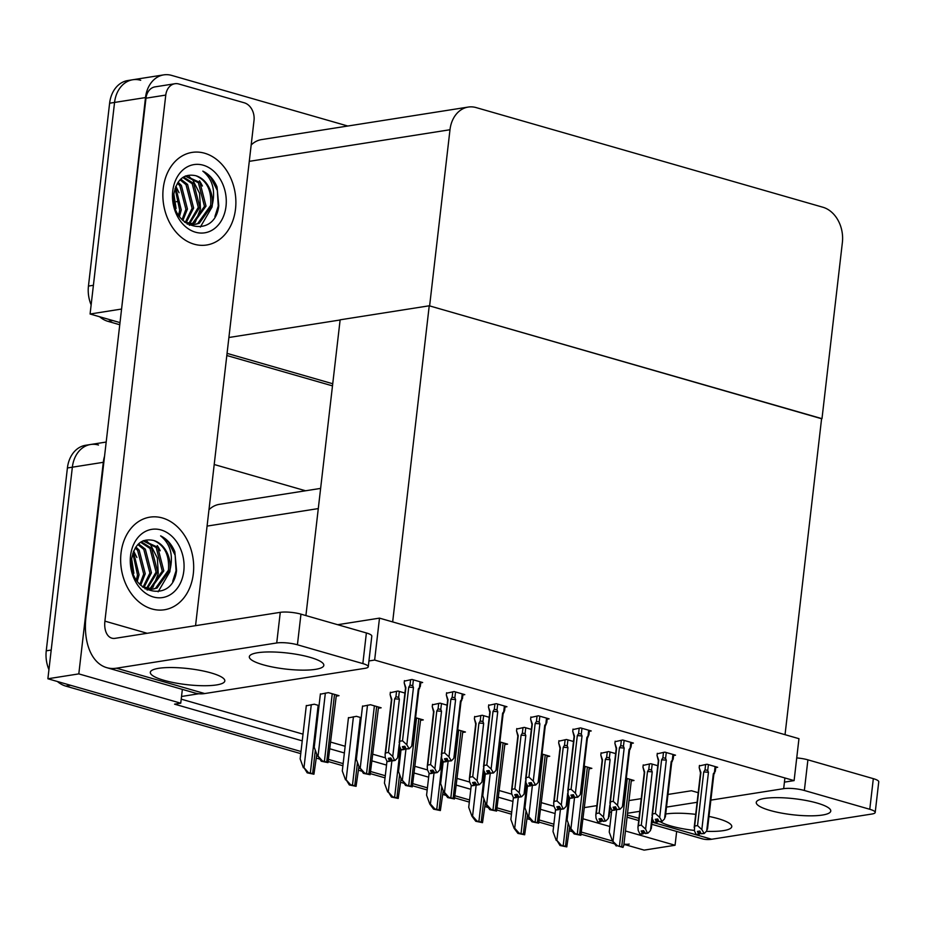 <?xml version="1.0" encoding="UTF-8"?>
<svg xmlns="http://www.w3.org/2000/svg" width="925" height="925" viewBox="0 0 925 925"><rect width="100%" height="100%" fill="white"/><g stroke="black" fill="none" stroke-linecap="round" stroke-linejoin="round"><path stroke-width="1.39" d="M198.863 693.75L181.531 696.479L180.745 703.185L174.559 704.156L302.232 740.856M182.352 689.379L181.531 696.479M584.635 807.56L596.903 805.629M628.988 800.576L641.245 798.645M667.977 794.448L691.461 790.748L698.213 792.69M180.745 703.185L78.81 673.886L47.88 678.765L72.358 467.183A29.6 22.871 -98.9 0 1 90.569 444.497A29.6 22.871 -98.9 0 1 98.501 445.029M78.81 673.886L103.299 462.315A29.6 22.871 -98.9 0 1 104.537 456.303M330.156 748.88L344.377 752.962M372.301 760.986L386.523 765.079M414.435 773.103L428.668 777.185M456.58 785.209L470.813 789.303M498.725 797.327L512.947 801.408M540.871 809.433L555.092 813.526M676.661 831.448L675.065 845.253L644.124 850.121L623.924 844.317M612.512 841.033L581.779 832.199L612.512 841.033M570.378 828.927L569.465 828.661L570.378 828.927M553.867 824.175L539.633 820.093L553.867 824.175M528.233 816.81L527.319 816.544L528.233 816.81M511.722 812.069L497.5 807.976L511.722 812.069M486.087 804.704L485.174 804.438L486.087 804.704M469.576 799.952L455.354 795.87L469.576 799.952M443.942 792.586L443.029 792.32L443.942 792.586M427.431 787.846L413.209 783.753L427.431 787.846M401.797 780.48L400.883 780.214L401.797 780.48M385.286 775.728L371.064 771.647L385.286 775.728M359.652 768.363L358.738 768.097L359.652 768.363M343.14 763.622L328.918 759.529L343.14 763.622M317.506 756.257L316.593 755.991L317.506 756.257M300.752 753.632L65.744 686.096L70.693 685.321L300.995 751.505L47.88 678.765M675.065 845.253L625.462 830.997M609.876 826.511L583.328 818.879M214.207 464.512L305.574 490.77M320.628 488.4L219.352 504.345A29.6 22.871 81.1 0 0 208.969 509.733M181.219 699.15L303.007 734.149M330.93 742.174L345.152 746.267M373.076 754.291L385.401 757.829M415.209 766.397L427.547 769.947M457.355 778.515L469.692 782.053M499.5 790.621L511.837 794.17M541.645 802.738L553.982 806.276M715.753 767.6L717.661 767.299L707.012 764.235L699.393 765.9M631.266 780.897L634.007 780.469L626.306 778.249M673.608 755.494L675.516 755.182L664.867 752.129L657.247 753.794M589.121 768.791L591.861 768.351L584.161 766.143M631.463 743.376L633.382 743.076L622.722 740.012L615.113 741.677M546.976 756.673L549.727 756.245L542.015 754.025M589.317 731.259L591.237 730.958L580.588 727.906L572.968 729.571M547.172 719.153L549.092 718.852L538.442 715.788L530.823 717.453M420.748 682.812L422.656 682.511L412.007 679.459L404.387 681.112M378.394 708.226L381.146 707.798L370.497 704.734L362.507 706.295M420.54 720.344L423.292 719.904L415.591 717.696M462.685 732.45L465.437 732.022L457.736 729.802M504.83 744.567L507.582 744.128L499.87 741.919M462.882 694.929L464.801 694.629L454.152 691.565L446.532 693.23M505.027 707.035L506.946 706.735L496.297 703.682L488.678 705.347M336.261 696.12L339.001 695.681L328.352 692.628L320.362 694.178M657.791 765.727L650.795 763.715L643.176 765.38M615.645 753.609L608.65 751.597L601.03 753.262M573.5 741.503L566.505 739.491L558.897 741.156M531.355 729.386L524.371 727.374L516.751 729.039M489.221 717.28L482.226 715.268L474.606 716.933M404.93 693.056L397.935 691.044L390.315 692.709M361.189 717.696L356.426 716.32L348.436 717.881M447.076 705.162L440.08 703.15L432.461 704.815M319.044 705.578L314.28 704.214L306.291 705.775M794.101 780.607L798.957 738.682L379.493 618.131L374.648 660.057L794.101 780.607L784.423 782.134M374.648 660.057L368.936 660.959M379.493 618.131L337.694 624.71M305.909 615.576L340.134 319.819L429.235 305.793L821.608 418.562L785.036 734.681L392.663 621.912L429.235 305.793M332.734 383.748L227.064 353.373L332.734 383.748M119.764 324.744L107.948 321.345L112.896 320.57L120.007 322.605L90.083 314.014L114.561 102.432A29.6 22.871 -98.9 0 1 132.772 79.747A29.6 22.871 -98.9 0 1 140.704 80.278M121.545 309.297L145.502 97.564A29.6 22.871 -98.9 0 1 163.713 74.879A29.6 22.871 -98.9 0 1 171.645 75.399L347.777 126.02M121.013 309.135L90.083 314.014M821.99 418.667L842.374 242.512A29.6 22.871 81.1 0 0 822.88 207.235L476.144 107.589A29.6 22.871 81.1 0 0 468.212 107.069A29.6 22.871 81.1 0 0 449.989 129.743L429.616 305.897L821.597 418.736M340.111 319.992L228.903 337.498M468.212 107.069L261.555 139.594A29.6 22.871 81.1 0 0 251.172 144.982M48.932 669.631A29.6 22.871 -98.9 0 1 46.25 650.818L51.199 650.044L72.358 467.183A29.6 22.871 -98.9 0 1 90.569 444.497L106.19 442.046M629.231 844.086A29.6 22.871 -98.9 0 1 623.947 844.12M46.25 650.818L67.409 467.969A29.6 22.871 -98.9 0 1 85.62 445.283L90.569 444.497M625.288 844.71L624.282 844.86A29.6 22.871 -98.9 0 1 623.855 844.93L623.011 847.416A4.937 1.064 -173.4 0 0 621.692 846.907L619.415 846.248A4.937 1.064 -173.4 0 0 617.518 845.832L612.454 840.952L609.228 832.061L611.772 810.08M614.628 843.843L581.316 834.269M572.482 831.725L569.21 830.789M553.613 826.314L539.171 822.163M530.337 819.619L527.065 818.683M511.479 814.197L497.026 810.046M488.192 807.502L484.931 806.565M469.333 802.091L454.88 797.928M446.047 795.396L442.786 794.459M427.188 789.973L412.735 785.822M403.901 783.278L400.641 782.342M385.043 777.867L370.59 773.705M361.756 771.173L358.495 770.236M342.897 765.75L328.456 761.599M319.611 759.055L316.35 758.118M65.744 686.096A29.6 22.871 -98.9 0 1 57.373 681.482M91.136 304.88A29.6 22.871 -98.9 0 1 88.453 286.068L93.402 285.293L114.561 102.432A29.6 22.871 -98.9 0 1 132.772 79.747L163.713 74.879M88.453 286.068L109.612 103.218A29.6 22.871 -98.9 0 1 127.823 80.533L132.772 79.747M332.491 385.875L226.822 355.512M107.948 321.345A29.6 22.871 -98.9 0 1 99.576 316.732M313.933 774.213L307.181 772.837L303.99 767.657L308.441 772.641A4.937 1.064 -173.4 0 1 310.337 773.057L312.615 773.705A4.937 1.064 -173.4 0 1 313.933 774.213L316.789 754.349M306.325 705.463L300.151 758.87L303.377 767.762M307.181 772.837L308.441 772.641M328.005 762.628L321.252 761.24L318.061 756.072L322.513 761.044A4.937 1.064 -173.4 0 1 324.409 761.46L326.687 762.119A4.937 1.064 -173.4 0 1 328.005 762.628L336.388 694.929M320.397 693.877L314.222 747.273L317.448 756.164M321.252 761.24L322.513 761.044M356.079 786.331L349.326 784.943L346.135 779.775L350.587 784.747A4.937 1.064 -173.4 0 1 352.483 785.163L354.761 785.822A4.937 1.064 -173.4 0 1 356.079 786.331L358.935 766.455M348.471 717.58L342.296 770.976L345.522 779.868M349.326 784.943L350.587 784.747M398.224 798.437L391.472 797.061L388.28 791.881L392.72 796.864A4.937 1.064 -173.4 0 1 394.628 797.281L396.906 797.928A4.937 1.064 -173.4 0 1 398.224 798.437L401.08 778.572M386.974 761.206L384.442 783.093L387.667 791.985M391.472 797.061L392.72 796.864M440.369 810.554L433.617 809.167L429.801 804.091L430.426 803.998L434.866 808.97A4.937 1.064 -173.4 0 1 436.762 809.387L439.051 810.046A4.937 1.064 -173.4 0 1 440.369 810.554L443.214 790.69M429.108 773.323L426.575 795.199L429.801 804.091M433.617 809.167L434.866 808.97M370.15 774.734L363.398 773.358L360.207 768.178L364.658 773.161A4.937 1.064 -173.4 0 1 366.554 773.577L368.832 774.237A4.937 1.064 -173.4 0 1 370.15 774.734L378.533 707.047M362.542 705.983L356.368 759.39L359.594 768.282M363.398 773.358L364.658 773.161M412.296 786.851L405.543 785.464L402.352 780.295L406.803 785.267A4.937 1.064 -173.4 0 1 408.7 785.683L410.978 786.343A4.937 1.064 -173.4 0 1 412.296 786.851L420.678 719.153M401.057 749.528L398.513 771.496L401.739 780.388M405.543 785.464L406.803 785.267M454.441 798.957L447.688 797.581L443.873 792.505L444.497 792.401L448.937 797.385A4.937 1.064 -173.4 0 1 450.845 797.801L453.123 798.46A4.937 1.064 -173.4 0 1 454.441 798.957L462.824 731.27M443.191 761.633L440.658 783.614L443.873 792.505M447.688 797.581L448.937 797.385M496.586 811.075L489.834 809.687L486.018 804.611L486.642 804.519L491.083 809.491A4.937 1.064 -173.4 0 1 492.979 809.907L495.268 810.566A4.937 1.064 -173.4 0 1 496.586 811.075L504.969 743.376M485.336 773.751L482.792 795.72L486.018 804.611M489.834 809.687L491.083 809.491M387.54 761.564L390.177 761.229L387.552 761.425M390.373 758.014L390.015 761.183M390.061 758.061L389.703 761.09L387.078 761.437L385.32 757.644L385.089 754.476L385.598 752.927L388.442 752.476L394.64 698.907A6.706 1.445 6.6 0 1 399.369 699.242L398.652 697.3L399.322 691.438M399.172 744.417L397.611 757.876L395.125 760.442L392.651 760.836L390.766 757.945L388.292 758.338L389.703 761.09M389.552 761.044L387.078 761.437M390.177 761.229L391.599 759.749M397.611 757.876L398.178 755.274M395.125 760.442L392.027 760.651M390.373 692.235L390.107 694.525L391.795 699.358A6.706 1.445 -173.4 0 0 391.425 699.763A6.706 1.445 -173.4 0 0 391.425 699.878M390.107 694.525L391.414 699.82M394.64 698.907L395.923 696.779L398.652 697.3M388.442 752.476L392.743 756.477L399.369 699.242M394.501 760.269L392.743 756.477M391.795 699.358L385.598 752.927M404.445 680.65L404.19 682.847L405.878 687.668L399.681 741.249L402.525 740.798L408.723 687.217L410.006 685.09L412.735 685.61L413.394 679.852M404.19 682.847L405.497 688.131M420.089 681.771L419.43 687.541L418.32 688.963L411.694 746.186L409.208 748.764L406.827 744.787L413.452 687.564L412.735 685.61M403.635 749.366L401.161 749.747L403.635 749.366L402.375 746.648L404.861 746.267L406.11 748.972L408.584 748.579M401.161 749.747L399.403 745.955L399.681 741.249M402.525 740.798L406.827 744.787M408.723 687.217A6.706 1.445 6.6 0 1 413.452 687.564M419.742 687.888L418.828 689.68M418.32 688.963A6.706 1.445 6.6 0 1 418.84 689.622A6.706 1.445 6.6 0 1 418.805 689.726M409.208 748.764L406.11 748.972M401.635 749.747L404.26 749.539L405.682 748.059M411.694 746.186L412.261 743.596M404.456 746.325L404.26 749.539M403.786 749.4L404.144 746.371M401.623 749.886L404.098 749.493M770.005 810.439A37.497 8.059 -173.4 0 0 809.097 815.827A37.497 8.059 -173.4 0 0 830.766 811.052A37.497 8.059 -173.4 0 0 817.029 803.039A37.497 8.059 -173.4 0 0 777.925 797.651A37.497 8.059 -173.4 0 0 756.257 802.426A37.497 8.059 -173.4 0 0 770.005 810.439M660.23 821.724A37.497 8.059 -173.4 0 0 671.007 826.025A37.497 8.059 -173.4 0 0 694.351 830.419M706.365 831.321A37.497 8.059 -173.4 0 0 731.768 826.638A37.497 8.059 -173.4 0 0 718.031 818.625A37.497 8.059 -173.4 0 0 708.978 816.44M695.716 814.347A37.497 8.059 -173.4 0 0 665.711 814M652.044 822.117L711.66 839.253L871.917 814.023A14.8 3.18 -173.4 0 0 875.2 812.451A14.8 3.18 -173.4 0 0 869.778 809.282L873.327 778.653A14.8 3.18 6.6 0 1 878.75 781.81L875.2 812.451M796.726 757.922A14.8 3.18 6.6 0 1 807.907 759.841L804.357 790.482L869.778 809.282M804.357 790.482A14.8 3.18 -173.4 0 0 783.672 788.667L784.909 777.971M627.52 813.248L639.788 811.317M666.509 807.109L697.103 802.287M710.862 800.125L783.672 788.667M807.907 759.841L873.327 778.653M609.702 811.745A59.212 35.358 -74 0 0 611.483 812.578M711.66 839.253A59.212 35.358 106 0 1 701.948 838.721L651.79 824.302M263.058 664.751A37.497 8.059 -173.4 0 0 302.151 670.139A37.497 8.059 -173.4 0 0 323.819 665.353A37.497 8.059 -173.4 0 0 310.083 657.34A37.497 8.059 -173.4 0 0 270.979 651.952A37.497 8.059 -173.4 0 0 249.322 656.738A37.497 8.059 -173.4 0 0 263.058 664.751M164.06 680.337A37.497 8.059 -173.4 0 0 203.153 685.726A37.497 8.059 -173.4 0 0 224.821 680.939A37.497 8.059 -173.4 0 0 211.085 672.926A37.497 8.059 -173.4 0 0 171.981 667.538A37.497 8.059 -173.4 0 0 150.324 672.325A37.497 8.059 -173.4 0 0 164.06 680.337M163.239 188.318A46.874 36.225 81.1 0 0 206.657 245.009A46.874 36.225 81.1 0 0 235.505 209.096A46.874 36.225 81.1 0 0 192.088 152.405A46.874 36.225 81.1 0 0 163.239 188.318A46.874 36.225 -98.9 0 1 192.088 152.405A46.874 36.225 -98.9 0 1 235.505 209.096A46.874 36.225 -98.9 0 1 206.657 245.009A46.874 36.225 -98.9 0 1 163.239 188.318M121.036 553.069A46.874 36.225 81.1 0 0 164.453 609.76A46.874 36.225 81.1 0 0 193.302 573.847A46.874 36.225 81.1 0 0 149.885 517.156A46.874 36.225 81.1 0 0 121.036 553.069A46.874 36.225 -98.9 0 1 149.885 517.156A46.874 36.225 -98.9 0 1 193.302 573.847A46.874 36.225 -98.9 0 1 164.453 609.76A46.874 36.225 -98.9 0 1 121.036 553.069M199.465 180.791A34.537 26.686 -98.9 0 1 202.402 186.017M157.262 545.542A34.537 26.686 -98.9 0 1 160.198 550.768M174.883 83.736A14.8 11.435 81.1 0 0 165.772 95.078L145.977 98.2A14.8 11.435 -98.9 0 1 155.088 86.858L174.883 83.736A14.8 11.435 81.1 0 1 178.849 84.002L244.269 102.802A14.8 11.435 81.1 0 1 254.017 120.435L195.557 625.67M145.977 98.2L85.99 616.605A59.212 35.358 -74 0 0 106.768 667.665A59.212 35.358 -74 0 0 116.469 668.197L276.725 642.968L280.275 612.338L115.07 638.343A19.737 11.782 106 0 1 111.832 638.157A19.737 11.782 106 0 1 104.907 621.138L165.772 95.078M116.469 668.197L204.714 693.553L364.97 668.324A14.8 3.18 -173.4 0 0 368.266 666.752A14.8 3.18 -173.4 0 0 362.843 663.595L366.381 632.954A14.8 3.18 6.6 0 1 371.804 636.111L368.266 666.752M280.275 612.338A14.8 3.18 6.6 0 1 300.96 614.154L297.422 644.783L362.843 663.595M297.422 644.783A14.8 3.18 -173.4 0 0 276.725 642.968M300.96 614.154L366.381 632.954M204.714 693.553A59.212 35.358 106 0 1 195.002 693.022L106.768 667.665M429.686 773.682L432.31 773.335L429.697 773.543M432.518 770.12L432.16 773.288M432.206 770.178L431.848 773.207L429.212 773.543L427.466 769.75L427.234 766.582L427.743 765.044L430.587 764.593L436.785 711.024A6.706 1.445 6.6 0 1 441.514 711.36L440.786 709.417L441.468 703.555M441.317 756.534L439.757 769.982L437.271 772.56L434.785 772.942L432.912 770.062L430.437 770.456L431.848 773.207M431.686 773.161L429.212 773.543M432.31 773.335L433.744 771.855M439.757 769.982L440.323 767.392M437.271 772.56L434.172 772.768M432.518 704.341L432.252 706.642L433.941 711.464A6.706 1.445 -173.4 0 0 433.559 711.868A6.706 1.445 -173.4 0 0 433.571 711.984M432.252 706.642L433.559 711.926M436.785 711.024L438.068 708.885L440.786 709.417M430.587 764.593L434.889 768.582L441.514 711.36M436.646 772.375L434.889 768.582M433.941 711.464L427.743 765.044M471.819 785.788L474.456 785.452L471.842 785.649M474.664 782.238L474.294 785.406M474.34 782.284L473.993 785.313L471.357 785.66L469.611 781.868L469.38 778.7L469.888 777.15L472.733 776.699L478.93 723.13A6.706 1.445 6.6 0 1 483.648 723.466L482.931 721.523L483.613 715.661M483.451 768.64L481.902 782.099L479.404 784.666L476.93 785.059L475.057 782.168L472.583 782.562L473.993 785.313M473.831 785.267L471.357 785.66M474.456 785.452L475.889 783.972M481.902 782.099L482.468 779.497M479.404 784.666L476.306 784.874M474.664 716.459L474.398 718.748L476.086 723.581A6.706 1.445 -173.4 0 0 475.704 723.986A6.706 1.445 -173.4 0 0 475.716 724.102M474.398 718.748L475.704 724.044M478.93 723.13L480.214 721.003L482.931 721.523M472.733 776.699L477.034 780.7L483.648 723.466M478.78 784.493L477.034 780.7M476.086 723.581L469.888 777.15M513.965 797.905L516.601 797.558L513.988 797.766M516.809 794.344L516.439 797.512M516.485 794.402L516.138 797.431L513.502 797.766L511.745 793.974L511.525 790.806L512.034 789.268L514.878 788.817L521.076 735.248A6.706 1.445 6.6 0 1 525.793 735.583L525.076 733.641L525.758 727.778M525.597 780.758L524.047 794.205L521.55 796.783L519.075 797.165L517.202 794.286L514.728 794.679L516.138 797.431M515.977 797.385L513.502 797.766M516.601 797.558L518.035 796.078M524.047 794.205L524.614 791.615M521.55 796.783L518.451 796.992M516.798 728.565L516.543 730.866L518.231 735.687A6.706 1.445 -173.4 0 0 517.85 736.092A6.706 1.445 -173.4 0 0 517.861 736.207M516.543 730.866L517.85 736.15M521.076 735.248L522.347 733.109L525.076 733.641M514.878 788.817L519.179 792.806L525.793 735.583M520.925 796.598L519.179 792.806M518.231 735.687L512.034 789.268M446.59 692.756L446.336 694.952L448.024 699.786L441.826 753.355L444.671 752.904L450.868 699.335L452.152 697.207L454.869 697.728L455.539 691.969M446.336 694.952L447.642 700.248M462.234 693.889L461.563 699.647L460.465 701.069L453.84 758.303L451.354 760.87L448.972 756.904L455.597 699.67L454.869 697.728M445.781 761.472L443.295 761.865L445.781 761.472L444.52 758.766L446.995 758.373L448.255 761.078L450.729 760.697M443.295 761.865L441.549 758.072L441.826 753.355M444.671 752.904L448.972 756.904M450.868 699.335A6.706 1.445 6.6 0 1 455.597 699.67M461.887 700.005L460.974 701.786M460.465 701.069A6.706 1.445 6.6 0 1 460.985 701.728A6.706 1.445 6.6 0 1 460.951 701.844M451.354 760.87L448.255 761.078M443.78 761.853L446.393 761.657L447.827 760.177M453.84 758.303L454.406 755.702M446.602 758.442L446.393 761.657M445.931 761.518L446.289 758.488M443.769 761.992L446.243 761.61M488.735 704.873L488.481 707.07L490.169 711.892L483.972 765.472L486.816 765.021L493.013 711.452L494.297 709.313L497.014 709.833L497.685 704.075M488.481 707.07L489.788 712.354M504.379 706.006L503.709 711.764L502.61 713.187L495.985 770.409L493.488 772.988L491.117 769.01L497.731 711.788L497.014 709.833M487.914 773.589L485.44 773.971L487.914 773.589L486.666 770.883L489.14 770.49L490.389 773.196L492.875 772.803M485.44 773.971L483.694 770.178L483.972 765.472M486.816 765.021L491.117 769.01M493.013 711.452A6.706 1.445 6.6 0 1 497.731 711.788M502.61 713.187A6.706 1.445 6.6 0 1 503.119 713.846A6.706 1.445 6.6 0 1 503.084 713.95M493.488 772.988L490.389 773.196M485.926 773.971L488.539 773.763L489.972 772.282M495.985 770.409L496.552 767.819M488.747 770.548L488.539 773.763M488.076 773.635L488.435 770.606M485.903 774.109L488.388 773.716M530.881 716.979L530.626 719.176L532.314 724.009L526.117 777.578L528.961 777.127L535.159 723.558L536.431 721.431L539.159 721.951L539.83 716.193M530.626 719.176L531.933 724.472M546.525 718.112L545.854 723.87L544.744 725.293L538.13 782.527L535.633 785.094L533.262 781.128L539.876 723.893L539.159 721.951M530.06 785.695L527.585 786.088L530.06 785.695L528.811 782.989L531.285 782.596L532.534 785.302L535.008 784.92M527.585 786.088L525.839 782.296L526.117 777.578M528.961 777.127L533.262 781.128M535.159 723.558A6.706 1.445 6.6 0 1 539.876 723.893M546.178 724.229L545.264 726.009M544.744 725.293A6.706 1.445 6.6 0 1 545.264 725.952A6.706 1.445 6.6 0 1 545.23 726.067M535.633 785.094L532.534 785.302M528.071 786.077L530.684 785.88L532.118 784.4M538.13 782.527L538.697 779.925M530.892 782.666L530.684 785.88M530.222 785.741L530.568 782.712M528.048 786.215L530.522 785.834M573.014 729.097L572.76 731.293L574.46 736.115L568.262 789.696L571.095 789.245L577.304 735.676L578.576 733.537L581.305 734.068L581.975 728.299M572.76 731.293L574.078 736.577M588.67 730.23L587.999 735.988L586.889 737.41L580.276 794.633L577.778 797.211L575.408 793.234L582.022 736.011L581.305 734.068M572.205 797.812L569.731 798.194L572.205 797.812L570.956 795.107L573.431 794.714L574.679 797.419L577.154 797.026M569.731 798.194L567.973 794.402L568.262 789.696M571.095 789.245L575.408 793.234M577.304 735.676A6.706 1.445 6.6 0 1 582.022 736.011M588.312 736.335L587.41 738.127M586.889 737.41A6.706 1.445 6.6 0 1 587.41 738.069A6.706 1.445 6.6 0 1 587.375 738.173M577.778 797.211L574.679 797.419M570.216 798.194L572.829 797.986L574.263 796.506M580.276 794.633L580.842 792.043M573.038 794.772L572.829 797.986M572.367 797.859L572.714 794.829M570.193 798.333L572.668 797.94M183.798 571.107A34.537 26.686 -98.9 0 1 153.296 596.96A34.537 26.686 -98.9 0 1 130.541 555.809A34.537 26.686 -98.9 0 1 161.042 529.956A34.537 26.686 -98.9 0 1 183.798 571.107M142.253 586.82L153.619 588.994L157.065 588.057L170.003 569.893C173.472 555.173 170.35 543.831 160.615 535.876C166.882 538.87 171.611 544.143 174.825 551.67L176.559 570.471C172.859 605.332 126.598 592.983 131.743 558.469C134.68 543.981 142.022 537.992 153.747 540.501C164.627 545.322 169.518 555.197 168.454 570.147L155.516 588.3L152.845 589.098M144.994 588.82L152.07 589.237M147.075 589.977L148.925 589.422M149.677 589.132L162.268 571.118L156.186 547.496L143.051 540.824M147.133 590.011L149.723 589.433M150.474 589.179L163.817 570.875L157.736 547.253L143.444 540.663M146.404 588.543L156.082 572.089L150 548.467L140.565 542.212M147.225 588.751L157.62 571.847L151.55 548.224L141.236 541.784M143.028 587.225L149.896 573.061L143.814 549.438L137.848 544.536M143.884 587.629L151.434 572.818L145.364 549.196L138.53 543.865M139.837 584.496L143.699 574.043L137.628 550.41L135.235 547.97M140.646 585.328L145.248 573.789L139.166 550.167L135.871 546.987M136.345 579.836L137.513 575.015L132.865 553.254M137.27 581.258L139.062 574.772L133.42 551.682M131.5 562.388A24.674 19.067 -98.9 0 1 133.073 572.563M133.177 572.887L131.547 560.689M170.003 569.893A24.674 19.067 81.1 0 0 153.747 540.501M136.865 557.474L133.651 551.08M158.14 591.815L169.865 571.754L170.119 569.499M172.709 581.293L176.051 570.771L175.149 555.243L168.431 542.073L160.615 535.876M133.882 573.269L131.685 558.954M152.983 587.294L158.267 573.581L157.366 558.053L150.648 544.871L146.959 541.298M226.001 206.356A34.537 26.686 -98.9 0 1 195.499 232.21A34.537 26.686 -98.9 0 1 172.744 191.059A34.537 26.686 -98.9 0 1 203.246 165.205A34.537 26.686 -98.9 0 1 226.001 206.356M184.457 222.069L195.823 224.243L199.268 223.307L212.207 205.153C215.675 190.423 212.553 179.08 202.818 171.125C209.085 174.12 213.814 179.392 217.028 186.919L218.762 205.72C215.062 240.581 168.801 228.232 173.946 193.718C176.883 179.23 184.225 173.241 195.95 175.75C206.83 180.572 211.721 190.446 210.657 205.396L197.719 223.549L195.048 224.347M187.197 224.07L194.273 224.486M189.278 225.226L191.128 224.671M191.88 224.382L204.471 206.367L198.389 182.745L185.254 176.074M189.336 225.261L191.926 224.683M192.677 224.428L206.021 206.125L199.939 182.502L185.648 175.912M188.608 223.792L198.285 207.339L192.203 183.717L182.768 177.473M189.428 224L199.823 207.096L193.753 183.474L183.439 177.033M185.231 222.474L192.099 208.31L186.017 184.688L180.051 179.785M186.087 222.879L193.637 208.067L187.567 184.445L180.733 179.115M182.04 219.745L185.902 209.293L179.832 185.671L177.438 183.219M182.849 220.578L187.451 209.038L181.369 185.416L178.074 182.237M178.548 215.086L179.716 210.264L175.068 188.503M179.473 216.508L181.265 210.021L175.623 186.931M173.703 197.638A24.674 19.067 -98.9 0 1 175.276 207.813M175.38 208.137L173.75 195.938M212.207 205.153A24.674 19.067 81.1 0 0 195.95 175.75M179.068 192.724L175.854 186.33M200.343 227.064L212.068 207.003L212.322 204.749M214.912 216.542L218.254 206.032L217.352 190.492L210.634 177.323L202.818 171.125M176.085 208.518L173.888 194.204M195.187 222.543L200.471 208.83L199.569 193.302L192.851 180.121L189.162 176.548M556.11 810.011L558.746 809.676L556.133 809.872M558.954 806.461L558.584 809.629M558.631 806.507L558.284 809.537L555.648 809.884L553.89 806.091L553.67 802.923L554.168 801.374L557.012 800.934L563.221 747.354A6.706 1.445 6.6 0 1 567.938 747.689L567.222 745.747L567.904 739.884M567.742 792.864L566.192 806.322L563.695 808.889L561.221 809.282L559.347 806.392L556.873 806.785L558.284 809.537M558.122 809.491L555.648 809.884M558.746 809.676L560.18 808.196M566.192 806.322L566.759 803.732M563.695 808.889L560.596 809.097M558.943 740.682L558.677 742.972L560.377 747.805A6.706 1.445 -173.4 0 0 559.995 748.209A6.706 1.445 -173.4 0 0 560.007 748.325M558.677 742.972L559.995 748.267M563.221 747.354L564.493 745.226L567.222 745.747M557.012 800.934L561.325 804.923L567.938 747.689M563.071 808.716L561.325 804.923M560.377 747.805L554.168 801.374M598.255 822.128L600.892 821.782L598.267 821.99M601.1 818.567L600.73 821.735M600.776 818.625L600.429 821.654L597.793 821.99L596.035 818.197L595.804 815.029L596.313 813.491L599.157 813.04L605.355 759.471A6.706 1.445 6.6 0 1 610.084 759.807L609.367 757.864L610.049 752.002M609.887 804.981L608.326 818.428L605.84 821.007L603.366 821.4L601.493 818.509L599.018 818.903L600.429 821.654M600.267 821.608L597.793 821.99M600.892 821.782L602.325 820.302M608.326 818.428L608.893 815.838M605.84 821.007L602.742 821.215M601.088 752.788L600.822 755.089L602.51 759.911A6.706 1.445 -173.4 0 0 602.14 760.315A6.706 1.445 -173.4 0 0 602.152 760.442M600.822 755.089L602.129 760.373M605.355 759.471L606.638 757.332L609.367 757.864M599.157 813.04L603.458 817.029L610.084 759.807M605.216 820.822L603.458 817.029M602.51 759.911L596.313 813.491M640.401 834.234L643.037 833.899L640.412 834.107M643.245 830.685L642.875 833.853M642.921 830.731L642.574 833.76L639.938 834.107L638.181 830.315L637.949 827.147L638.458 825.597L641.303 825.158L647.5 771.577A6.706 1.445 6.6 0 1 652.229 771.924L651.512 769.97L652.183 764.119M652.032 817.087L650.472 830.546L647.986 833.113L645.511 833.506L643.638 830.627L641.164 831.008L642.574 833.76M642.413 833.714L639.938 834.107M643.037 833.899L644.471 832.419M650.472 830.546L651.038 827.956M647.986 833.113L644.887 833.332M643.233 764.906L642.968 767.195L644.656 772.028A6.706 1.445 -173.4 0 0 644.286 772.433A6.706 1.445 -173.4 0 0 644.297 772.548M642.968 767.195L644.274 772.491M647.5 771.577L648.783 769.45L651.512 769.97M641.303 825.158L645.604 829.147L652.229 771.924M647.361 832.939L645.604 829.147M644.656 772.028L638.458 825.597M482.515 822.66L475.762 821.284L471.947 816.208L472.571 816.104L477.011 821.088A4.937 1.064 -173.4 0 1 478.907 821.504L481.197 822.152A4.937 1.064 -173.4 0 1 482.515 822.66L485.359 802.796M471.253 785.429L468.721 807.317L471.947 816.208M475.762 821.284L477.011 821.088M524.66 834.778L517.908 833.39L514.092 828.314L514.716 828.222L519.156 833.194A4.937 1.064 -173.4 0 1 521.053 833.61L523.342 834.269A4.937 1.064 -173.4 0 1 524.66 834.778L527.504 814.913M513.398 797.547L510.866 819.423L514.092 828.314M517.908 833.39L519.156 833.194M566.794 846.884L560.041 845.508L556.85 840.328L561.302 845.311A4.937 1.064 -173.4 0 1 563.198 845.728L565.476 846.375A4.937 1.064 -173.4 0 1 566.794 846.884L569.65 827.019M555.543 809.653L553.011 831.54L556.237 840.432M560.041 845.508L561.302 845.311M615.16 741.202L614.905 743.399L616.605 748.232L610.396 801.802L613.24 801.351L619.438 747.782L620.721 745.654L623.45 746.174L624.121 740.416M614.905 743.399L616.212 748.695M630.815 742.336L630.145 748.094L629.035 749.516L622.421 806.75L619.923 809.317L617.542 805.351L624.167 748.117L623.45 746.174M614.35 809.918L611.876 810.312L614.35 809.918L613.102 807.213L615.576 806.82L616.825 809.525L619.299 809.144M611.876 810.312L610.118 806.519L610.396 801.802M613.24 801.351L617.542 805.351M619.438 747.782A6.706 1.445 6.6 0 1 624.167 748.117M630.457 748.452L629.543 750.233M629.035 749.516A6.706 1.445 6.6 0 1 629.555 750.175A6.706 1.445 6.6 0 1 629.52 750.291M619.923 809.317L616.825 809.525M612.35 810.3L614.975 810.103L616.408 808.623M622.421 806.75L622.976 804.16M615.183 806.889L614.975 810.103M614.512 809.965L614.859 806.935M612.338 810.439L614.813 810.057M657.305 753.32L657.051 755.517L658.739 760.338L652.541 813.919L655.386 813.468L661.583 759.899L662.867 757.76L665.595 758.292L666.266 752.522M657.051 755.517L658.357 760.801M672.949 754.453L672.29 760.211L671.18 761.633L664.555 818.856L662.069 821.435L659.687 817.457L666.312 760.234L665.595 758.292M656.496 822.036L654.021 822.418L656.496 822.036L655.247 819.33L657.721 818.937L658.97 821.643L661.444 821.25M654.021 822.418L652.264 818.625L652.541 813.919M655.386 813.468L659.687 817.457M661.583 759.899A6.706 1.445 6.6 0 1 666.312 760.234M672.602 760.558L671.689 762.35A6.706 1.445 6.6 0 0 671.7 762.293L665.364 817.006M671.18 761.633A6.706 1.445 6.6 0 1 671.7 762.293M662.069 821.435L658.97 821.643M654.495 822.418L657.12 822.209L658.554 820.729M664.555 818.856L665.121 816.266M657.328 818.995L657.12 822.209M656.657 822.082L657.004 819.053M654.484 822.556L656.958 822.163M699.45 765.426L699.196 767.623L700.884 772.456L694.687 826.025L697.531 825.586L703.728 772.005L705.012 769.878L707.741 770.398L708.4 764.64M699.196 767.623L700.503 772.918M715.094 766.559L714.435 772.329L713.325 773.751L706.7 830.974L704.214 833.541L701.832 829.575L708.457 772.352L707.741 770.398M698.641 834.142L696.167 834.535L698.641 834.142L697.392 831.436L699.867 831.043L701.115 833.76L703.59 833.367M696.167 834.535L694.409 830.743L694.687 826.025M697.531 825.586L701.832 829.575M703.728 772.005A6.706 1.445 6.6 0 1 708.457 772.352M714.747 772.676L713.834 774.456M713.325 773.751A6.706 1.445 6.6 0 1 713.846 774.398A6.706 1.445 6.6 0 1 713.811 774.514M704.214 833.541L701.115 833.76M696.641 834.535L699.265 834.327L700.688 832.847M706.7 830.974L707.267 828.384M699.473 831.112L699.265 834.327M698.803 834.188L699.15 831.159M696.629 834.662L699.103 834.281M538.732 823.192L531.979 821.805L528.163 816.729L528.788 816.636L533.228 821.608A4.937 1.064 -173.4 0 1 535.124 822.024L537.413 822.683A4.937 1.064 -173.4 0 1 538.732 823.192L547.114 755.494M527.481 785.857L524.938 807.837L528.163 816.729M531.979 821.805L533.228 821.608M580.865 835.298L574.113 833.922L570.309 828.835L570.933 828.742L575.373 833.714A4.937 1.064 -173.4 0 1 577.269 834.13L579.559 834.789A4.937 1.064 -173.4 0 1 580.865 835.298L589.26 767.611M569.627 797.974L567.083 819.943L570.309 828.835M574.113 833.922L575.373 833.714M623.011 847.416L617.518 845.832M616.258 846.028L612.454 840.952M318.292 508.588L207.084 526.094M103.299 462.315L67.409 467.969M145.502 97.564L109.612 103.218M449.989 129.743L249.287 161.343M176.409 201.708L178.664 201.349M311.274 704.688L303.99 767.657M318.165 705.336L310.337 773.057M315.321 750.314L312.615 773.705M325.346 693.091L318.061 756.072M332.248 693.738L324.409 761.46M334.526 694.397L326.687 762.119M353.419 716.794L346.135 779.775M360.311 717.442L352.483 785.163M357.466 762.431L354.761 785.822M391.922 760.431L388.28 791.881M400.328 747.955L394.628 797.281M399.612 774.537L396.906 797.928M434.068 772.537L430.426 803.998M442.474 760.072L436.762 809.387M441.757 786.655L439.051 810.046M367.491 705.208L360.207 768.178M374.382 705.856L366.554 773.577M376.672 706.503L368.832 774.237M406.006 748.741L402.352 780.295M416.528 717.962L408.7 785.683M418.817 718.621L410.978 786.343M448.151 760.859L444.497 792.401M458.673 730.079L450.845 797.801M460.962 730.738L453.123 798.46M490.285 772.965L486.642 804.519M500.818 742.185L492.979 809.907M503.096 742.844L495.268 810.566M395.923 696.779L396.559 691.264M410.006 685.09L410.631 679.667M627.312 815.018L638.967 818.359M104.907 621.138L147.167 633.29M438.068 708.885L438.704 703.37M480.214 721.003L480.85 715.487M522.347 733.109L522.995 727.593M452.152 697.207L452.776 691.784M494.297 709.313L494.921 703.89M536.431 721.431L537.067 716.008M578.576 733.537L579.212 728.114M564.493 745.226L565.129 739.711M606.638 757.332L607.274 751.817M648.783 769.45L649.419 763.934M476.202 784.654L472.571 816.104M484.619 772.178L478.907 821.504M483.902 798.761L481.197 822.152M518.347 796.76L514.716 828.222M526.764 784.296L521.053 833.61M526.048 810.878L523.342 834.269M560.492 808.878L556.85 840.328M568.91 796.413L563.198 845.728M568.193 822.984L565.476 846.375M620.721 745.654L621.346 740.231M662.867 757.76L663.491 752.337M705.012 769.878L705.636 764.455M532.43 785.082L528.788 816.636M542.963 754.303L535.124 822.024M545.241 754.962L537.413 822.683M574.575 797.188L570.933 828.742M585.109 766.409L577.269 834.13M587.387 767.068L579.559 834.789M616.721 809.306L613.067 840.86M627.254 778.526L619.415 846.248M629.532 779.185L621.692 846.907M399.554 746.278L398.421 756.014M391.425 699.763L385.089 754.476M405.508 688.073L399.172 742.787M420.297 686.651L420.84 681.991M418.84 689.622L412.504 744.336M627.069 817.191L638.712 820.544M441.688 758.384L440.566 768.132M433.559 711.868L427.234 766.582M483.833 770.502L482.711 780.237M475.704 723.986L469.38 778.7M525.978 782.608L524.857 792.355M517.85 736.092L511.525 790.806M447.654 700.19L441.317 754.904M462.442 698.757L462.986 694.108M460.985 701.728L454.649 756.442M489.788 712.296L483.463 767.01M503.119 713.903L504.148 711.868M504.587 710.874L505.131 706.214M503.119 713.846L496.794 768.559M531.933 724.414L525.608 779.128M546.733 722.98L547.265 718.332M545.264 725.952L538.94 780.665M574.078 736.52L567.753 791.233M588.878 735.097L589.41 730.438M587.41 738.069L581.085 792.783M131.581 564.678L132.472 570.378M173.784 199.927L174.675 205.627M568.123 794.725L567.002 804.461M559.995 748.209L553.67 802.923M610.269 806.831L609.136 816.578M602.14 760.315L595.804 815.029M652.414 818.949L651.281 828.684M644.286 772.433L637.949 827.147M616.223 748.637L609.899 803.351M631.023 747.203L631.555 742.555M629.555 750.175L623.23 804.889M658.369 760.743L652.032 815.457M673.169 759.321L673.701 754.661M700.514 772.861L694.178 827.574M715.303 771.427L715.846 766.779M713.846 774.398L707.509 829.112M631.405 779.717L623.855 844.907"/></g></svg>
